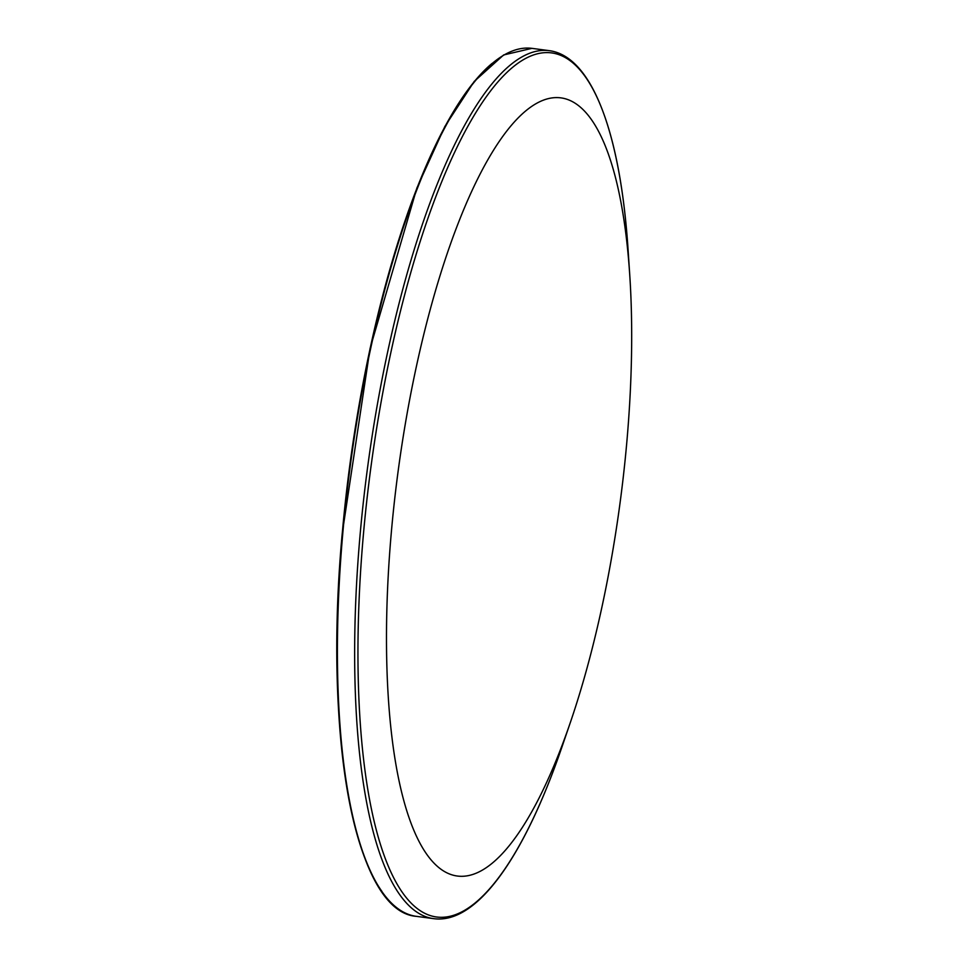 <?xml version="1.0" encoding="UTF-8"?>
<svg xmlns="http://www.w3.org/2000/svg" width="967" height="967" viewBox="0 0 967 967"><rect width="100%" height="100%" fill="white"/><g stroke="black" fill="none" stroke-linecap="round" stroke-linejoin="round"><path stroke-width="1.45" d="M626.918 440.988A392.493 112.087 97.6 0 0 629.795 275.728A392.493 112.087 97.6 0 0 515.459 120.73A392.493 112.087 97.6 0 0 391.272 533.01A392.493 112.087 97.6 0 0 433.591 862.697A392.493 112.087 97.6 0 0 570.349 722.482A392.493 112.087 97.6 0 0 626.918 440.988M628.127 250.393A435.851 124.477 97.6 0 0 501.172 78.267A435.851 124.477 97.6 0 0 363.266 536.093A435.851 124.477 97.6 0 0 410.262 902.211A435.851 124.477 97.6 0 0 562.117 746.5C524.102 857.596 476.513 924.525 433.675 918.65A437.833 125.045 97.6 0 1 359.99 535.972A437.833 125.045 97.6 0 1 549.171 50.647C592.046 56.183 620.476 133.216 628.127 250.393L629.795 275.728M416.426 916.353C355.735 912.123 323.111 739.997 342.221 533.518L370.071 348.458L416.91 187.961L444.88 126.459L474.217 81.433L503.638 54.962L531.923 48.35A437.833 125.045 97.6 0 0 342.753 533.675A437.833 125.045 97.6 0 0 416.426 916.353L433.675 918.65M491.998 63.471A437.072 124.828 97.6 0 0 342.258 533.494M342.258 533.554A437.072 124.828 97.6 0 0 381.844 891.32M531.923 48.35L549.171 50.647M570.349 722.482L562.117 746.5"/></g></svg>
